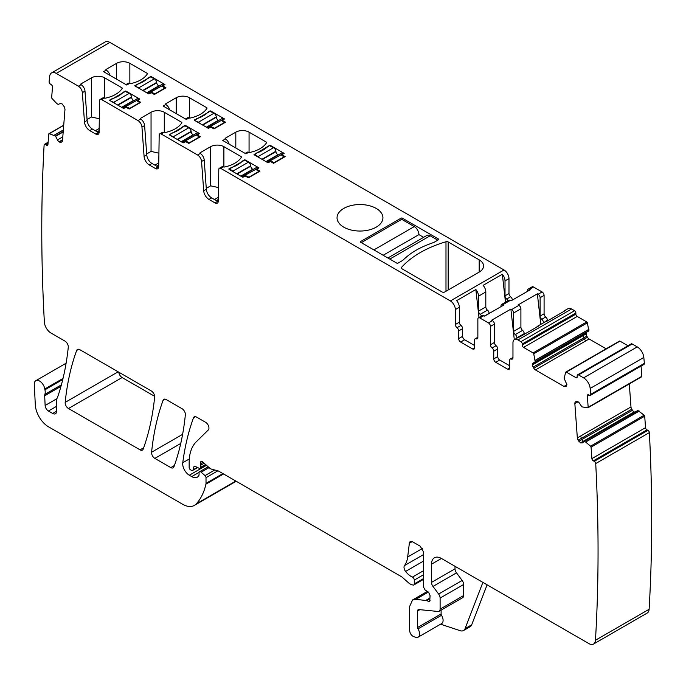 <?xml version="1.0" encoding="UTF-8"?>
<svg xmlns="http://www.w3.org/2000/svg" width="686" height="686" viewBox="0 0 686 686"><rect width="100%" height="100%" fill="white"/><g stroke="black" fill="none" stroke-linecap="round" stroke-linejoin="round"><path stroke-width="1.03" d="M428.381 592.061L415.785 599.341L412.56 599.967L409.653 606.398L409.653 630.571C409.962 633.461 411.3 635.476 413.649 636.625L415.647 637.285A7.023 4.056 -120 0 0 418.134 637.165L441.638 623.591A7.023 4.056 -120 0 0 441.527 615.291A1.869 1.08 -120 0 1 441.107 613.927L417.594 627.501L417.594 610.986A2.813 1.621 -120 0 1 418.177 609.7A2.813 1.621 -120 0 1 418.829 609.571L438.071 611.475A4.682 2.701 -120 0 0 439.143 611.269L462.656 597.695A4.682 2.701 -120 0 0 463.625 595.551L463.625 584.498A4.682 2.701 -120 0 0 462.15 580.467L456.49 572.861A4.682 2.701 -120 0 1 455.015 568.823L431.503 582.397L431.503 564.201A14.046 8.112 -120 0 1 434.418 557.769A14.046 8.112 -120 0 1 441.441 558.464L588.862 643.579A9.364 5.411 -120 0 0 593.544 644.043A9.364 5.411 -120 0 0 595.465 640.244A1685.802 973.305 -120 0 0 595.722 463.565A1.869 1.08 60 0 0 594.29 461.301L593.33 460.846A1.869 1.08 -120 0 1 591.898 458.625L591.066 447.161A0.935 0.54 -120 0 0 590.552 446.183L585.647 442.041L586.693 441.312L585.647 442.041M593.544 644.043L647.181 613.07A9.364 5.411 -120 0 0 649.11 609.279L595.465 640.244M585.698 440.566L637.851 410.46L644.197 415.219A0.935 0.54 -120 0 1 644.703 416.188L645.535 427.661A1.869 1.08 -120 0 0 646.975 429.873L647.927 430.336A1.869 1.08 60 0 1 649.368 432.592A1685.802 973.305 60 0 1 649.11 609.279M195.51 416.694L193.478 417.868A4.682 2.701 -120 0 1 194.258 416.874A4.682 2.701 -120 0 1 196.599 417.105L205.646 422.327A4.682 2.701 60 0 1 208.93 427.55A4.682 2.701 60 0 1 208.312 429.968L196.299 441.767A51.51 29.738 60 0 0 189.156 462.664L189.156 467.483A1.869 1.08 60 0 0 190.485 469.781L191.454 470.347A2.341 1.355 60 0 0 192.629 470.459L197.645 467.56M204.136 463.213L200.715 465.185L200.715 467.277A2.341 1.355 60 0 1 200.226 468.349A2.341 1.355 60 0 1 199.206 468.306L195.27 466.437A2.341 1.355 -120 0 0 194.249 466.394A2.341 1.355 -120 0 0 193.821 467.003L193.058 469.85A2.341 1.355 60 0 1 192.629 470.459M200.715 465.185A4.682 2.701 -120 0 0 200.509 463.736A2.813 1.621 60 0 1 200.964 461.584A2.813 1.621 60 0 1 202.885 462.098L209.659 468.101A4.682 2.701 60 0 0 211.374 469.095L217.942 470.853A4.682 2.701 -120 0 1 218.8 471.222L401.018 576.42A9.364 5.411 -120 0 1 402.733 577.672L408.47 582.757A9.364 5.411 60 0 0 411.892 584.738L413.058 585.047A2.341 1.355 60 0 0 413.804 584.978L423.562 579.344M423.562 574.722L414.284 580.082L414.284 583.906A2.341 1.355 60 0 1 413.804 584.978M414.284 580.082A2.341 1.355 -120 0 0 412.432 577.106A14.989 8.652 60 0 1 405.598 571.429A4.682 2.701 60 0 1 404.5 565.564L423.562 554.562M429.856 598.646L426.538 600.559L429.702 601.819L430.071 595.645L428.596 592.198L425.149 590.046L423.562 587.216L423.562 551.964L420.244 546.228L412.629 541.829A4.682 2.701 -120 0 0 410.288 541.597A4.682 2.701 -120 0 0 409.345 543.261L407.673 556.989A32.782 18.925 60 0 1 404.5 565.564M426.538 600.559L415.785 599.341M487.094 584.824L471.685 624.809A9.364 5.411 -120 0 1 470.142 626.712L463.522 630.537A9.364 5.411 -120 0 1 460.212 630.7L440.601 624.191M418.134 637.165A7.023 4.056 -120 0 0 418.014 628.865A1.869 1.08 -120 0 1 417.594 627.501M441.107 613.927L441.107 610.137M439.143 611.269A4.682 2.701 -120 0 0 440.112 609.125L440.112 598.072A4.682 2.701 -120 0 0 438.637 594.033L432.986 586.436A4.682 2.701 -120 0 1 431.503 582.397M455.015 568.823L455.015 566.302M641.41 376.854A0.935 0.54 -120 0 0 641.616 376.811L587.979 407.776A0.935 0.54 -120 0 1 587.765 407.818L581.9 406.849L579.447 403.205A3.276 1.895 -120 0 0 577.758 401.619L577.526 401.507A3.276 1.895 -120 0 0 576.086 401.447A3.276 1.895 -120 0 0 575.957 401.542L575.383 401.996A3.276 1.895 -120 0 0 574.851 403.642L577.338 437.917L578.152 440.206L580.528 442.847L582.337 442.924L584.189 441.441L585.544 441.973M584.189 441.441L638.049 410.468M584.395 441.733L583.263 441.518L580.759 442.959M629.302 383.92L630.974 406.944A3.276 1.895 -120 0 0 631.797 409.233L632.475 410.288A3.276 1.895 -120 0 0 634.173 411.883L634.404 411.994A3.276 1.895 -120 0 0 634.893 412.166M578.838 441.261L581.839 439.52L583.091 441.372L634.173 411.883M577.338 437.917L580.69 435.979L581.325 438.371L631.797 409.233M641.616 376.811A0.935 0.54 -120 0 0 641.813 376.314L588.168 407.287L587.336 395.813A1.869 1.08 -120 0 1 587.722 394.819A1.869 1.08 -120 0 1 588.537 394.853L589.531 395.325A1.869 1.08 60 0 0 590.346 395.35L643.991 364.386A1.869 1.08 60 0 0 644.368 363.348A1685.802 973.305 60 0 0 643.82 357.466A9.364 5.411 -120 0 0 637.243 346.893L583.597 377.866A9.364 5.411 -120 0 1 590.174 388.43A1685.802 973.305 -120 0 1 590.723 394.321A1.869 1.08 60 0 1 590.346 395.35M587.979 407.776A0.935 0.54 -120 0 0 588.168 407.287M641.067 366.067L641.813 376.314M632.166 343.969L578.521 374.933A1.869 1.08 -120 0 0 577.586 374.839L631.231 343.875A1.869 1.08 -120 0 1 632.166 343.969L637.243 346.893M578.521 374.933L583.597 377.866M577.586 374.839A1.869 1.08 -120 0 0 577.2 375.696L577.2 376.846L575.871 377.609A1.869 1.08 -120 0 0 576.815 377.703A1.869 1.08 -120 0 0 577.2 376.846M619.338 341.294A0.935 0.54 -120 0 1 619.964 341.131L627.973 345.753M575.871 377.609L566.319 372.095A0.935 0.54 -120 0 0 565.693 372.258L564.124 378.312L566.936 384.726L566.259 386.227L563.986 386.424L566.936 384.726M589.085 338.978A3.31 1.912 60 0 1 587.448 337.246L586.822 336.157L583.812 337.889L583.572 335.351L532.499 364.841A3.276 1.895 -120 0 0 533.176 367.13L533.802 368.219A3.276 1.895 -120 0 0 535.449 369.943L589.085 338.978L606.115 348.805M535.449 369.943L563.986 386.424M586.822 336.157A3.276 1.895 60 0 1 586.136 333.868L586.136 333.602A3.276 1.895 60 0 1 586.822 332.101L533.176 363.074A3.276 1.895 -120 0 0 532.499 364.575L532.499 364.841M567.897 308.734A7.023 4.056 60 0 1 568.059 308.631A7.023 4.056 60 0 1 571.567 308.983L574.551 310.698A1.869 1.08 -120 0 1 575.871 312.996L575.871 314.145A1.869 1.08 -120 0 0 577.2 316.435L586.753 321.948A0.935 0.54 -120 0 1 587.379 322.84L588.854 330.926L533.176 363.074M588.957 330.712L535.217 361.899L533.742 353.813A0.935 0.54 -120 0 0 533.108 352.921L523.555 347.408A1.869 1.08 -120 0 1 522.235 345.109L522.235 343.969A1.869 1.08 -120 0 0 520.906 341.671L517.93 339.947A7.023 4.056 -120 0 0 514.414 339.604A7.023 4.056 -120 0 0 512.965 342.82L512.965 357.766A2.813 1.621 -120 0 1 512.382 359.044A2.813 1.621 -120 0 1 511.302 359.07A2.813 1.621 -120 0 0 510.23 359.087A2.813 1.621 -120 0 0 509.647 360.373L509.647 368.056L507.666 369.197A2.813 1.621 -120 0 0 509.072 369.342A2.813 1.621 -120 0 0 509.647 368.056M588.957 329.4L535.312 360.373M588.94 329.271L587.808 330.069M514.414 339.604L518.393 337.306A7.023 4.056 -120 0 1 519.611 336.98L538.819 325.893A7.023 4.056 -120 0 0 537.592 326.219L544.881 322.017A7.023 4.056 -120 0 1 546.099 321.683L565.307 310.595A7.023 4.056 -120 0 0 564.081 310.93A7.023 4.056 -120 0 0 563.189 311.821M537.592 326.219A7.023 4.056 -120 0 0 536.701 327.111M547.402 320.937L547.402 320.225A2.813 1.621 -120 0 0 545.739 317.009A2.813 1.621 -120 0 1 544.084 313.794L544.084 295.409L540.114 297.698A2.813 1.621 -120 0 0 538.124 294.26L537.361 293.814L518.153 304.91L518.925 305.347A2.813 1.621 -120 0 1 520.906 308.786L513.625 312.996A2.813 1.621 -120 0 0 511.636 309.558L510.873 309.112L491.665 320.199L492.428 320.645A2.813 1.621 -120 0 1 494.417 324.084L494.417 342.468A2.813 1.621 -120 0 0 496.072 345.684A2.813 1.621 -120 0 1 497.727 348.9L497.727 356.583A2.813 1.621 -120 0 0 499.717 360.021L509.647 365.758M497.727 348.9L493.757 351.198L493.757 358.881A2.813 1.621 -120 0 0 495.746 362.319L507.666 369.197M493.757 351.198A2.813 1.621 -120 0 0 492.102 347.982A2.813 1.621 -120 0 1 490.447 344.766L490.447 326.373A2.813 1.621 -120 0 0 488.458 322.935L479.848 317.97A2.813 1.621 -120 0 0 478.442 317.824A2.813 1.621 -120 0 0 477.859 319.11L477.859 337.495A2.813 1.621 -120 0 1 477.285 338.781A2.813 1.621 -120 0 1 476.204 338.807A2.813 1.621 -120 0 0 475.132 338.824A2.813 1.621 -120 0 0 474.549 340.11L474.549 347.785L472.568 348.934A2.813 1.621 -120 0 0 473.966 349.071A2.813 1.621 -120 0 0 474.549 347.785M544.084 295.409A2.813 1.621 -120 0 0 542.103 291.97L533.494 286.997A2.813 1.621 -120 0 0 532.087 286.859L528.109 289.149A2.813 1.621 -120 0 0 527.534 290.435L527.534 291.318M533.494 286.997L529.515 289.286L530.287 289.732L511.079 300.82L510.315 300.374A2.813 1.621 -120 0 0 508.909 300.236L501.62 304.447A2.813 1.621 -120 0 0 501.037 305.733L501.037 306.616M510.315 300.374L503.027 304.584L503.798 305.03L484.59 316.117L483.819 315.671A2.813 1.621 -120 0 0 482.421 315.534L478.442 317.824M109.88 42.421L56.235 73.393A9.364 5.411 -120 0 0 51.553 72.93L105.19 41.957A9.364 5.411 -120 0 1 109.88 42.421L504.021 269.984A7.023 4.056 60 0 1 508.986 278.585L508.986 293.531L505.016 295.82L505.016 280.883A7.023 4.056 -120 0 0 502.341 274.246L483.133 285.333A7.023 4.056 -120 0 1 485.808 291.97L485.808 306.908L478.528 311.118L478.528 296.172A7.023 4.056 -120 0 0 475.852 289.535L456.644 300.622A7.023 4.056 -120 0 1 459.32 307.259L459.32 322.206A2.813 1.621 -120 0 0 460.975 325.421A2.813 1.621 -120 0 1 462.63 328.637L462.63 336.32A2.813 1.621 -120 0 0 464.619 339.759L474.549 345.495M462.63 336.32L458.66 338.61A2.813 1.621 -120 0 0 460.64 342.057L472.568 348.934M458.66 338.61L458.66 330.935A2.813 1.621 -120 0 0 457.005 327.719A2.813 1.621 -120 0 1 455.35 324.495L455.35 309.558A7.023 4.056 -120 0 0 450.376 300.948L220.781 168.396A2.813 1.621 60 0 0 219.374 168.25L222.024 166.724A2.813 1.621 60 0 1 223.43 166.861L220.781 168.396M56.235 73.393L78.393 86.187A5.617 3.241 60 0 1 82.354 92.661L84.481 121.971L87.131 120.444A7.495 4.322 60 0 0 92.413 129.071L89.763 130.606A7.495 4.322 60 0 1 84.481 121.971M87.131 120.444L85.004 91.135A5.617 3.241 60 0 0 81.042 84.661L81.008 84.644A0.935 0.54 180 0 1 81.008 83.872L81.008 84.644M99.316 118.755L91.444 117.006L91.444 77.852L81.008 83.872M91.444 77.852A9.364 5.411 180 0 1 104.684 77.852L104.684 98.209M89.763 130.606L95.8 134.087A4.682 2.701 60 0 0 98.141 134.319A4.682 2.701 60 0 0 99.11 132.244L99.59 100.679A2.813 1.621 60 0 1 100.173 99.436L102.823 97.901A2.813 1.621 60 0 1 104.221 98.038L104.272 98.072A0.935 0.54 180 0 0 105.25 98.192A28.1 16.224 180 0 0 122.211 88.408A0.935 0.54 180 0 0 121.988 87.842L104.684 77.852M100.173 99.436A2.813 1.621 60 0 1 101.571 99.573L137.997 120.599A5.617 3.241 60 0 1 141.959 127.073L144.086 156.382L146.735 154.856A7.495 4.322 60 0 0 152.009 163.482L149.359 165.017A7.495 4.322 60 0 1 144.086 156.382M137.997 120.599L140.613 119.055A0.935 0.54 180 0 1 140.613 118.284L140.613 119.055A5.617 3.241 60 0 1 144.609 125.547L146.735 154.856M158.912 153.167L151.049 151.417L151.049 112.264L140.613 118.284M151.049 112.264A9.364 5.411 180 0 1 164.288 112.264L164.288 132.621M149.359 165.017L155.396 168.499A4.682 2.701 60 0 0 157.737 168.73A4.682 2.701 60 0 0 158.706 166.655L159.186 135.091A2.813 1.621 60 0 1 159.769 133.839L162.419 132.312A2.813 1.621 60 0 1 163.825 132.449L163.877 132.484A0.935 0.54 180 0 0 164.854 132.604A28.1 16.224 180 0 0 181.807 122.82A0.935 0.54 180 0 0 181.593 122.254L164.288 112.264M159.769 133.839A2.813 1.621 60 0 1 161.176 133.984L197.602 155.01A5.617 3.241 60 0 1 201.555 161.484L203.691 190.794L206.332 189.267A7.495 4.322 60 0 0 211.614 197.894L208.964 199.42A7.495 4.322 60 0 1 203.691 190.794M206.332 189.267L204.205 159.958A5.617 3.241 60 0 0 200.252 153.484L200.218 153.458A0.935 0.54 180 0 1 200.218 152.695L200.218 153.458M218.517 187.578L210.645 185.829L210.645 146.675L200.218 152.695M210.645 146.675A9.364 5.411 180 0 1 223.893 146.675L223.893 167.032M223.43 166.861L223.473 166.895A0.935 0.54 180 0 0 224.459 167.015A28.1 16.224 180 0 0 241.412 157.231A0.935 0.54 180 0 0 241.189 156.665L223.893 146.675M343.755 227.16A22.947 13.248 180 0 1 337.04 217.788A22.947 13.248 180 0 1 351.198 205.551A22.947 13.248 180 0 1 376.211 208.424A22.947 13.248 180 0 1 382.925 217.788A22.947 13.248 180 0 1 368.768 230.033A22.947 13.248 180 0 1 343.755 227.16M402.365 218.174L438.457 239.011A0.935 0.54 180 0 1 438.457 239.774L433.826 242.45A142.354 82.191 180 0 0 427.284 244.885A77.732 44.882 180 0 0 406.901 256.65A142.354 82.191 180 0 0 402.699 260.423L398.06 263.098A0.935 0.54 180 0 1 396.74 263.098L360.647 242.261A0.935 0.54 180 0 1 360.647 241.498L401.044 218.174A0.935 0.54 180 0 1 402.365 218.174L402.365 219.7M148.442 78.204L150.431 76.523A0.935 0.54 180 0 1 151.306 76.669L164.949 84.541L162.831 85.887L165.943 87.791L154.359 94.488L151.374 92.764L148.725 93.913L135.082 86.033A0.935 0.54 180 0 1 134.833 85.527L136.823 84.764M148.442 77.672A28.1 16.224 180 0 1 136.823 84.378M106.176 70.109A0.935 0.54 180 0 1 106.176 69.346L106.21 70.135A5.617 3.241 60 0 1 109.957 75.349M116.611 79.19L116.611 63.326L106.176 69.346M116.611 63.326A9.364 5.411 180 0 1 129.851 63.326L129.851 83.683M125.915 84.567L127.982 83.375A2.813 1.621 60 0 1 129.388 83.512L129.44 83.538A0.935 0.54 180 0 0 130.417 83.666A28.1 16.224 180 0 0 147.37 73.882A0.935 0.54 180 0 0 147.156 73.316L129.851 63.326M106.21 70.135L103.56 71.661L126.739 85.038L129.388 83.512M210.036 111.321L210.036 110.935A0.935 0.54 180 0 1 210.911 111.081L224.554 118.952L222.564 120.101L222.427 120.976M222.564 121.062L222.427 120.29M222.564 120.487L225.548 122.202L213.955 128.899L210.979 127.176L208.33 128.325L194.687 120.444A0.935 0.54 180 0 1 194.438 119.939L196.428 119.175M210.036 110.935L208.047 112.084A28.1 16.224 180 0 1 196.428 118.789M176.208 113.602L176.208 97.738A9.364 5.411 180 0 1 189.456 97.738L206.752 107.728A0.935 0.54 180 0 1 206.975 108.285A28.1 16.224 180 0 1 190.022 118.078A0.935 0.54 180 0 1 189.036 117.949L186.343 119.45L163.165 106.073L165.78 104.521A0.935 0.54 180 0 1 165.78 103.758L165.78 104.521A5.617 3.241 60 0 1 169.562 109.76M176.208 97.738L165.78 103.758M253.1 169.468L252.731 169.253A2.813 1.621 -120 0 1 250.767 166.175L250.716 165.772A3.276 1.895 -120 0 0 248.426 162.179L244.473 159.872A0.935 0.54 180 0 1 245.348 160.018L258.991 167.899L257.001 169.039L256.864 169.922M257.001 169.999L256.864 169.236M257.001 169.425L259.985 171.148L248.392 177.837L245.417 176.113L242.767 177.262L229.124 169.391A0.935 0.54 180 0 1 228.875 168.885L230.865 168.113M244.473 159.872L242.484 161.021A28.1 16.224 180 0 1 230.865 167.736M137.8 101.176L137.8 100.602L140.776 102.325L129.191 109.014L126.207 107.29L123.557 108.439L109.923 100.568A0.935 0.54 180 0 1 109.666 100.062L111.655 99.29M137.8 100.602L139.79 99.076L126.147 91.195A0.935 0.54 180 0 0 125.272 91.058L123.283 92.198A28.1 16.224 180 0 1 111.655 98.913M197.405 135.588L197.405 135.013L200.381 136.737L188.796 143.425L185.812 141.702L183.162 142.851L169.519 134.979A0.935 0.54 180 0 1 169.271 134.473L171.26 133.701M197.405 135.013L199.386 133.487L185.743 125.607A0.935 0.54 180 0 0 184.868 125.461L182.879 126.61A28.1 16.224 180 0 1 171.26 133.324M225.385 138.932A0.935 0.54 180 0 1 225.385 138.169L225.411 138.949A5.617 3.241 60 0 1 229.158 144.171M235.812 148.013L235.812 132.149L225.385 138.169M235.812 132.149A9.364 5.411 180 0 1 249.061 132.149L249.061 152.498M245.125 153.39L247.192 152.198A2.813 1.621 60 0 1 248.589 152.335L248.641 152.361A0.935 0.54 180 0 0 249.618 152.489A28.1 16.224 180 0 0 266.58 142.697A0.935 0.54 180 0 0 266.357 142.139L249.061 132.149M225.411 138.949L222.77 140.484L245.948 153.861L248.589 152.335M444.751 291.97A1.869 1.08 180 0 1 442.101 291.97L401.816 268.706A1.869 1.08 180 0 1 401.267 267.943A1.869 1.08 180 0 1 401.473 267.446A103.02 59.476 180 0 1 445.986 241.746A1.869 1.08 180 0 1 448.172 241.944L479.188 259.848A14.989 8.652 180 0 1 483.579 265.971A14.989 8.652 180 0 1 479.188 272.085L444.751 291.97M267.651 147.027L269.641 145.346A0.935 0.54 180 0 1 270.516 145.492L284.158 153.364L282.169 154.513L282.032 155.388M282.169 155.473L282.032 154.702M282.169 154.899L285.153 156.614L273.56 163.311L270.576 161.587L267.934 162.736L254.292 154.856A0.935 0.54 180 0 1 254.043 154.35L256.024 153.587M267.651 146.495A28.1 16.224 180 0 1 256.024 153.201M208.964 199.42L215.001 202.91A4.682 2.701 60 0 0 217.342 203.142A4.682 2.701 60 0 0 218.311 201.067L218.791 169.502A2.813 1.621 60 0 1 219.374 168.25M218.259 201.667A4.682 2.701 60 0 1 217.651 201.384L211.614 197.894M158.655 167.255A4.682 2.701 60 0 1 158.046 166.972L152.009 163.482M99.05 132.844A4.682 2.701 60 0 1 98.45 132.561L92.413 129.071M51.553 72.93A9.364 5.411 -120 0 0 49.658 76.369A1685.802 973.305 -120 0 0 49.109 81.625A1.869 1.08 60 0 0 50.31 84.009L51.296 84.678A1.869 1.08 -120 0 1 52.496 87.028L51.664 97.532A0.935 0.54 -120 0 0 52.067 98.535L56.801 103.577L58.173 104.392L60.385 103.526L62.074 103.886L64.45 107.016L64.99 109.28L62.495 140.673A3.276 1.895 -120 0 1 61.826 141.951A3.276 1.895 -120 0 1 61.68 142.019L60.994 142.285A3.276 1.895 -120 0 1 59.305 141.925L59.073 141.77A3.276 1.895 -120 0 1 57.504 139.918L55.42 136.025L49.281 133.684A0.935 0.54 -120 0 0 48.775 134.07L47.934 144.575A1.869 1.08 -120 0 1 47.557 145.303A1.869 1.08 -120 0 1 46.502 145.14L45.542 144.489A1.869 1.08 -120 0 0 44.496 144.326A1.869 1.08 -120 0 0 44.11 145.089A1685.802 973.305 -120 0 0 44.367 322.077A9.364 5.411 -120 0 0 50.978 333.027L64.99 341.122A4.682 2.701 60 0 1 68.274 347.279A340.908 196.822 60 0 1 57.564 397.288A9.364 5.411 60 0 1 57.067 398.317A4.682 2.701 60 0 0 56.646 399.929L56.646 411.171A5.617 3.241 60 0 1 55.48 413.744A5.617 3.241 60 0 1 52.676 413.461L56.646 411.171M56.646 406.275L48.432 411.017L52.676 413.461M48.432 411.017A4.682 2.701 60 0 1 45.13 405.486L56.852 398.72M60.977 386.347L44.684 395.753L45.13 405.486M44.684 395.753A4.682 2.701 60 0 1 44.864 394.407L61.38 384.872M209.084 467.595L201.144 472.174L205.028 475.621A1.869 1.08 60 0 1 206.014 477.67L206.014 483.347A4.682 2.701 60 0 1 205.929 484.153A88.974 51.373 60 0 1 196.222 503.901A23.41 13.514 60 0 1 194.344 505.411A23.41 13.514 60 0 1 182.63 504.253L48.526 426.821A18.728 10.813 60 0 1 35.303 404.8L34.3 384.477A7.495 4.322 60 0 1 35.843 380.687A7.495 4.322 60 0 1 41.126 382.213A7.495 4.322 60 0 1 44.787 388.988A9.364 5.411 60 0 0 44.942 389.785A9.364 5.411 60 0 1 44.864 394.407M201.144 472.174A2.341 1.355 -120 0 0 199.54 471.745A2.341 1.355 -120 0 0 199.06 472.817L199.06 474.729A2.341 1.355 60 0 1 198.906 475.449A11.242 6.491 60 0 1 197.311 477.156A11.242 6.491 60 0 1 191.694 476.599L199.129 472.311M206.503 465.305L189.319 475.227L191.694 476.599M189.319 475.227A9.364 5.411 60 0 1 182.768 462.733L189.302 458.96M193.478 417.868A327.797 189.25 -120 0 0 182.768 462.733M180.752 443.456L154.864 458.394L170.797 467.595A4.682 2.701 60 0 0 173.146 467.826A4.682 2.701 60 0 0 173.927 466.832A327.797 189.25 60 0 0 185.349 414.85A4.682 2.701 60 0 0 182.056 408.71L166.209 399.561A4.682 2.701 -120 0 0 163.868 399.329A4.682 2.701 -120 0 0 163.088 400.324A327.797 189.25 -120 0 0 151.58 452.245L182.613 434.332M154.864 458.394A4.682 2.701 60 0 1 151.58 452.245M78.71 349.26L76.669 350.435A4.682 2.701 -120 0 1 77.458 349.44A4.682 2.701 -120 0 1 79.799 349.671L151.357 390.986A4.682 2.701 60 0 1 154.642 397.125A327.797 189.25 60 0 1 143.194 449.09A4.682 2.701 60 0 1 142.414 450.085A4.682 2.701 60 0 1 140.073 449.853L143.674 447.769M154.65 396.328L122.117 377.549L68.471 408.513L140.073 449.853M122.117 377.549A4.682 2.701 60 0 1 118.815 372.198M68.471 408.513A4.682 2.701 60 0 1 65.179 402.373L118.129 371.803M76.669 350.435A327.797 189.25 -120 0 0 65.179 402.373M463.522 630.537A9.364 5.411 -120 0 0 465.065 628.633L482.884 582.388M547.402 320.225L543.423 322.857M543.423 322.523A2.813 1.621 -120 0 0 541.769 319.307A2.813 1.621 -120 0 1 540.114 316.083L540.114 297.698M529.515 289.286A2.813 1.621 -120 0 0 528.109 289.149M508.986 293.531A2.813 1.621 -120 0 0 510.641 296.746A2.813 1.621 -120 0 1 512.296 299.962L512.296 300.116M507.983 300.777A2.813 1.621 -120 0 0 506.671 299.036A2.813 1.621 -120 0 1 505.016 295.82M537.361 293.814L540.791 324.375M520.906 308.786L520.906 327.171A2.813 1.621 -120 0 0 522.561 330.395L515.28 334.596A2.813 1.621 -120 0 1 516.935 337.812L516.935 338.147M524.215 334.322L524.215 333.61A2.813 1.621 -120 0 0 522.561 330.395M513.625 312.996L513.625 331.381A2.813 1.621 -120 0 0 515.28 334.596M510.873 309.112L514.303 339.673M503.027 304.584A2.813 1.621 -120 0 0 501.62 304.447M481.495 316.066A2.813 1.621 -120 0 0 480.183 314.334A2.813 1.621 -120 0 1 478.528 311.118M475.852 289.535L478.991 317.507M485.808 306.908A2.813 1.621 -120 0 0 487.463 310.132L480.183 314.334M489.118 313.502L489.118 313.348A2.813 1.621 -120 0 0 487.463 310.132M505.479 302.217L502.341 274.246M210.645 185.829L206.272 188.358M151.049 151.417L146.667 153.947M91.444 117.006L87.062 119.536M208.047 112.615L208.047 112.084M185.52 118.978L187.587 117.786A2.813 1.621 60 0 1 188.993 117.923M242.484 161.553L242.484 161.021M123.283 92.739L123.283 92.198M182.879 127.142L182.879 126.61M269.641 145.346L254.72 154.341L258.03 156.64A3.276 1.895 -120 0 1 259.222 157.711M218.328 199.858L216.673 200.818M158.732 165.446L157.068 166.406M97.738 132.149L99.118 131.343M138.829 99.281L123.266 107.891L126.078 106.647L129.723 108.362L139.652 102.626L136.677 100.525L138.829 99.624M138.829 98.904A3.276 1.895 -120 0 0 137.191 98.741L121.971 107.522M123.266 108.268L123.266 107.891A3.276 1.895 -120 0 0 122.074 107.582M126.078 106.647L126.078 107.239M110.352 100.053L125.246 91.444L129.225 93.356L113.662 102.343A3.276 1.895 -120 0 1 114.854 103.415M133.89 100.645L133.53 100.43A2.813 1.621 -120 0 1 131.566 97.352L131.515 96.949A3.276 1.895 -120 0 0 129.225 93.356M110.352 100.816L113.662 102.343M198.426 133.693L182.862 142.302L185.683 141.059L189.319 142.774L199.257 137.037L196.273 134.936L198.426 134.036M198.426 133.316A3.276 1.895 -120 0 0 196.788 133.153L181.576 141.933M182.862 142.679L182.862 142.302A3.276 1.895 -120 0 0 181.67 141.993M185.683 141.059L185.683 141.65M169.948 134.456L184.851 125.855L188.821 127.768L173.266 136.754A3.276 1.895 -120 0 1 174.458 137.826M193.495 135.056L193.126 134.842A2.813 1.621 -120 0 1 191.171 131.763L191.12 131.36A3.276 1.895 -120 0 0 188.821 127.768M169.948 135.228L173.266 136.754M258.03 168.104L242.467 176.705L245.279 175.47L248.924 177.185L258.862 171.449L255.878 169.348L258.03 168.447M258.03 167.727A3.276 1.895 -120 0 0 256.392 167.564L241.18 176.345M242.467 177.091L242.467 176.705A3.276 1.895 -120 0 0 241.275 176.405M245.279 175.47L245.279 176.062M234.055 172.237A3.276 1.895 -120 0 0 232.863 171.166L229.553 168.867L229.553 169.639M244.456 160.267L229.553 168.867M437.797 240.16L430.182 235.761A6.56 3.782 -120 0 0 426.906 235.435L387.864 257.979M423.622 237.33L418.923 234.612A6.56 3.782 -120 0 0 414.284 226.586L401.704 219.323L361.308 242.647M418.923 234.612L383.165 255.261M163.988 84.755L148.425 93.356L151.246 92.113L154.882 93.836L164.82 88.1L161.836 85.999L163.988 85.098M163.988 84.369A3.276 1.895 -120 0 0 162.35 84.207L147.138 92.996M148.425 93.742L148.425 93.356A3.276 1.895 -120 0 0 147.233 93.047M151.246 92.113L151.246 92.713M135.511 85.518L150.414 76.918L154.393 78.83L138.829 87.817A3.276 1.895 -120 0 1 140.021 88.888M159.058 86.11L158.698 85.904A2.813 1.621 -120 0 1 156.734 82.826L156.682 82.414A3.276 1.895 -120 0 0 154.393 78.83M135.511 86.282L138.829 87.817M223.593 119.167L208.03 127.768L210.842 126.524L214.486 128.248L224.425 122.511L221.441 120.41L223.593 119.51M223.593 118.781A3.276 1.895 -120 0 0 221.955 118.618L206.743 127.407M208.03 128.153L208.03 127.768A3.276 1.895 -120 0 0 206.838 127.459M210.842 126.524L210.842 127.124M195.116 119.93L210.019 111.329L213.989 113.241L198.426 122.228A3.276 1.895 -120 0 1 199.626 123.3M218.663 120.522L218.294 120.316A2.813 1.621 -120 0 1 216.33 117.237L216.279 116.826A3.276 1.895 -120 0 0 213.989 113.241M195.116 120.693L198.426 122.228M283.198 153.578L267.634 162.179L270.447 160.936L274.091 162.659L284.021 156.923L281.046 154.822L283.198 153.921M283.198 153.192A3.276 1.895 -120 0 0 281.56 153.029L266.34 161.819M267.634 162.565L267.634 162.179A3.276 1.895 -120 0 0 266.442 161.87M270.447 160.936L270.447 161.536M269.624 145.741L273.594 147.653L258.03 156.64M278.259 154.933L277.899 154.727A2.813 1.621 -120 0 1 275.935 151.649L275.883 151.237A3.276 1.895 -120 0 0 273.594 147.653M254.72 154.341L254.72 155.105M649.368 432.592L595.722 463.565M594.29 461.301L647.927 430.336M193.058 469.85L197.294 467.398M194.987 466.326L193.821 467.003M200.715 467.277L205.568 464.473M203.065 462.261L200.509 463.736M414.284 583.906L423.562 578.555M423.562 570.683L412.432 577.106M405.598 571.429L423.562 561.062M407.673 556.989L422.447 548.466M412.2 541.614L409.345 543.261M430.182 600.756L428.527 601.708M429.848 598.063L425.903 600.344M441.527 615.291L418.014 628.865M419.866 609.674L417.594 610.986M463.625 595.551L440.112 609.125M463.625 584.498L440.112 598.072M462.15 580.467L438.637 594.033M456.49 572.861L432.986 586.436M441.441 558.464L431.503 564.201M646.975 429.873L593.33 460.846M645.535 427.661L591.898 458.625M644.703 416.188L591.066 447.161M644.197 415.219L590.552 446.183M639.283 411.077L586.77 441.398M639.181 411.008L586.693 441.312M580.528 442.847L583.091 441.372M634.404 411.994L583.263 441.518M578.152 440.206L581.325 438.371M632.475 410.288L581.839 439.52M578.066 401.782L574.851 403.642M630.974 406.944L580.69 435.979M576.592 401.301L575.383 401.996M588.794 394.973L587.336 395.813M590.723 394.321L644.368 363.348M643.82 357.466L590.174 388.43M619.964 341.131L566.319 372.095M585.733 340.908L584.275 339.073L533.802 368.219M583.812 337.889L533.176 367.13M584.275 339.073L587.448 337.246M586.822 332.101L584.755 333.293L583.64 335.051L586.136 333.602M583.64 335.051L532.499 364.575M583.572 335.351L586.136 333.868M587.499 331.552L535.312 361.685M587.816 329.923L535.294 360.244M587.379 322.84L533.742 353.813M586.753 321.948L533.108 352.921M577.2 316.435L523.555 347.408M575.871 314.145L522.235 345.109M575.871 312.996L522.235 343.969M574.551 310.698L520.906 341.671M571.567 308.983L517.93 339.947M512.931 358.126L511.302 359.07M499.717 360.021L495.746 362.319M497.727 356.583L493.757 358.881M496.072 345.684L492.102 347.982M494.417 342.468L490.447 344.766M494.417 324.084L490.447 326.373M492.428 320.645L488.458 322.935M483.819 315.671L479.848 317.97M518.925 305.347L511.636 309.558M542.103 291.97L538.124 294.26M477.833 337.864L476.204 338.807M464.619 339.759L460.64 342.057M462.63 328.637L458.66 330.935M460.975 325.421L457.005 327.719M459.32 322.206L455.35 324.495M459.32 307.259L455.35 309.558M504.021 269.984L450.376 300.948M485.808 291.97L478.528 296.172M508.986 278.585L505.016 280.883M81.042 84.661L78.393 86.187M104.221 98.038L101.571 99.573M163.825 132.449L161.176 133.984M200.252 153.484L197.602 155.01M215.001 202.91L217.651 201.384M204.205 159.958L201.555 161.484M155.396 168.499L158.046 166.972M144.609 125.547L141.959 127.073M95.8 134.087L98.45 132.561M85.004 91.135L82.354 92.661M62.212 141.59L60.994 142.285M62.546 140.055L59.305 141.925M62.572 139.747L59.073 141.77M62.803 136.857L57.504 139.918M63.189 131.935L55.652 136.291M63.223 131.523L55.42 136.025M63.344 130.04L54.288 135.262M63.352 129.92L54.185 135.211M63.712 125.358L49.281 133.684M47.96 144.3L46.502 145.14M48.063 143.04L45.542 144.489M44.942 389.785L62.769 379.487M44.787 388.988L63.018 378.458M196.222 503.901L235.812 481.04M205.929 484.153L223.567 473.966M206.014 483.347L222.907 473.589M217.856 470.828L206.014 477.67M205.028 475.621L214.769 470.004M165.12 399.149L163.088 400.324M170.797 467.595L174.398 465.52M545.739 317.009L541.769 319.307M544.084 313.794L540.114 316.083M512.296 299.962L510.95 300.742M510.641 296.746L506.671 299.036M471.685 624.809L465.065 628.633M241.189 156.665L241.189 157.566M181.593 122.254L181.593 123.163M121.988 87.842L121.988 88.751M360.647 241.498L360.647 242.261M438.457 239.011L438.457 239.774M401.044 218.174L401.044 219.7M162.968 86.076L162.968 86.65M147.156 73.316L147.156 74.217M206.752 107.728L206.752 108.628M189.456 97.738L189.456 118.095M266.357 142.139L266.357 143.04M479.188 272.085L479.188 259.848M448.172 241.944L448.172 289.989M445.986 291.25L445.986 241.746M401.473 268.44L401.473 267.446M524.215 333.61L516.935 337.812M520.906 327.171L513.625 331.381M489.118 313.348L484.453 316.04M218.371 197.302L214.478 199.549M158.766 162.891L154.873 165.137M99.161 128.479L95.277 130.726M216.339 200.621L218.337 199.472M156.742 166.218L158.732 165.06M97.138 131.806L99.136 130.649M129.062 108.362L129.062 108.937M131.515 96.949L117.58 104.992M131.566 97.352L117.958 105.207M133.53 100.43L121.611 107.316M188.659 142.774L188.659 143.348M191.12 131.36L177.185 139.404M191.171 131.763L177.563 139.618M193.126 134.842L181.207 141.728M248.263 177.185L248.263 177.76M248.426 162.179L232.863 171.166M250.716 165.772L236.79 173.815M250.767 166.175L237.167 174.03M252.731 169.253L240.812 176.139M430.182 235.761L389.785 259.085M414.284 226.586L373.887 249.91M154.221 93.836L154.221 94.411M156.682 82.414L142.748 90.458M156.734 82.826L143.125 90.681M158.698 85.904L146.77 92.782M213.826 128.248L213.826 128.822M216.279 116.826L202.353 124.869M216.33 117.237L202.73 125.092M218.294 120.316L206.375 127.193M273.431 162.659L273.431 163.234M275.883 151.237L261.949 159.281M275.935 151.649L262.335 159.504M277.899 154.727L265.979 161.604M200.226 468.349L206.109 464.954M427.352 591.426L412.56 599.967M619.492 341.079L565.856 372.052M568.059 308.631L564.081 310.93M512.965 357.509L510.23 359.087M477.859 337.246L475.132 338.824M63.729 125.178L48.963 133.701M48.123 142.225L44.496 144.326M35.843 380.687L66.113 363.211M194.344 505.411L236.181 481.255M208.158 466.772L199.54 471.745M637.851 410.46L585.715 440.558M162.831 85.887L162.831 86.565M137.663 100.413L137.663 101.099M197.268 134.825L197.268 135.511M139.79 102.437L139.79 102.891M138.966 99.093L138.966 99.547M110.214 100.731L110.214 100.242M199.394 136.848L199.394 137.303M198.563 133.504L198.563 133.959M169.811 135.142L169.811 134.653M258.999 171.26L258.999 171.714M258.168 167.916L258.168 168.37M229.416 169.553L229.416 169.065M164.957 87.911L164.957 88.365M164.126 84.567L164.126 85.021M135.374 86.204L135.374 85.707M224.562 122.322L224.562 122.777M223.73 118.978L223.73 119.433M194.978 120.616L194.978 120.119M284.158 156.734L284.158 157.188M283.335 153.39L283.335 153.844M254.583 155.027L254.583 154.53"/></g></svg>

